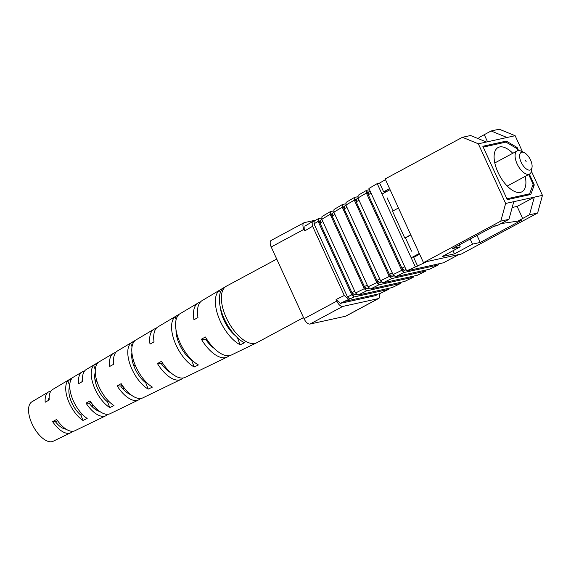 <?xml version="1.0" encoding="UTF-8"?>
<svg xmlns="http://www.w3.org/2000/svg" width="571" height="571" viewBox="0 0 571 571"><rect width="100%" height="100%" fill="white"/><g stroke="black" fill="none" stroke-linecap="round" stroke-linejoin="round"><path stroke-width="0.86" d="M503.401 142.671L506.327 141.094L482.838 146.269L507.276 199.65L530.773 194.475L534.292 184.933L529.353 174.148M476.992 235.38L480.225 242.447L472.51 244.145L454.48 253.845L442.19 256.55L460.219 246.85L452.51 248.549L494.336 226.045L497.862 225.267L508.939 219.328L500.81 221.12L423.489 262.653L425.887 262.125L406.659 270.897L443.467 262.796L457.892 255.08L461.561 253.938L424.753 262.032M461.561 253.938L537.618 213.019L529.488 214.803L534.32 197.152L542.45 195.368L537.618 213.019M512.18 207.494L517.119 206.409L522.651 218.486L529.488 214.803M522.651 218.486L518.532 220.72L522.058 219.942A6.688 5.831 77.6 0 1 520.731 220.435L517.212 221.213A6.688 5.831 -102.4 0 0 518.532 220.72M480.225 242.447L522.058 219.942M517.212 221.213A6.688 5.831 -102.4 0 1 516.848 221.277L500.96 223.604M497.862 225.267A6.688 5.831 77.6 0 1 496.534 225.759L493.708 226.38M491.11 130.987L499.24 129.196L515.135 135.705L507.005 137.49L491.11 130.987L480.161 136.904A6.688 5.831 -102.4 0 0 478.734 138.018L478.177 138.625M462.431 137.297L470.561 135.513L486.456 142.015L478.327 143.799L462.431 137.297L385.154 178.937L423.489 262.653M438.392 264.937L404.147 272.474L395.439 276.735L429.685 269.198L438.392 264.937L438.25 263.945M401.756 270.34L403.668 272.046L366.511 190.885L366.368 193.048L357.974 197.98L393.055 274.601L401.756 270.34L366.368 193.048M403.668 272.046L404.147 272.474M406.195 269.876L404.339 270.29L402.027 268.12L403.683 272.039M402.027 268.12L404.775 266.771M371.057 193.126L368.402 194.682L366.546 190.35L358.145 195.282L357.974 197.98M425.887 271.061L391.642 278.598L382.941 282.859L417.187 275.322L425.887 271.061L425.752 270.069M389.258 276.464L391.164 278.17L354.448 197.98L354.313 200.135L345.919 205.075L380.557 280.725L389.258 276.464L354.313 200.135M391.164 278.17L391.642 278.598M394.44 275.836L391.842 276.414L389.522 274.237L391.178 278.163M389.522 274.237L392.27 272.895M358.995 200.214L356.347 201.77L354.448 197.98M413.39 277.185L379.144 284.722L370.443 288.983L404.689 281.446L413.39 277.185L413.247 276.193M381.935 281.96L379.337 282.531L377.024 280.361L378.68 284.287L342.393 205.068L342.25 207.223L333.857 212.162L368.052 286.849L376.753 282.588L342.25 207.223M377.024 280.361L379.772 279.019M346.94 207.302L344.284 208.858L342.393 205.068M400.892 283.309L366.646 290.846L357.938 295.107L392.184 287.57L400.892 283.309L400.749 282.31M364.255 288.705L366.168 290.418L330.338 212.155L330.195 214.311L321.801 219.25L355.555 292.973L364.255 288.705L330.195 214.311M366.168 290.418L366.646 290.846M369.437 288.084L366.839 288.655L364.526 286.485L366.182 290.411M364.526 286.485L367.274 285.143M334.877 214.389L332.229 215.952L330.338 212.155M388.387 289.433L354.141 296.963L344.156 301.509L379.686 293.694L388.387 289.433L388.251 288.434M356.939 294.208L354.341 294.779L352.022 292.609L353.677 296.535L318.275 219.243L318.14 221.405L314.014 223.825L314.193 221.127L318.311 218.707L318.275 219.243M352.022 292.609L354.769 291.26M322.822 221.477L320.174 223.04L318.29 219.235M375.747 294.557L376.146 295.5L340.359 303.372L336.069 299.525L336.783 301.103A6.688 3.183 61.7 0 0 342.75 306.434L310.01 324.05A6.688 3.183 -118.3 0 1 304.043 318.718L271.196 246.979A6.688 3.183 -118.3 0 1 271.225 240.384L303.972 222.769A6.688 3.183 61.7 0 0 303.943 229.356L304.657 230.934L304.971 226.073L312.908 221.405L314.193 221.127M369.487 189.7L366.546 190.35M345.919 205.075L346.09 202.37L354.484 197.438L354.463 197.966M358.06 196.652L354.484 197.438M333.857 212.162L334.035 209.464L342.429 204.525L342.407 205.06M346.005 203.74L342.429 204.525M321.801 219.25L321.973 216.552L330.366 211.613L330.345 212.148M333.942 210.827L330.366 211.613M321.887 217.915L318.311 218.707M406.659 270.897L368.923 188.48L377.217 183.598L379.622 183.07L385.475 179.629M415.26 266.686L377.217 183.598M349.873 299.061L347.482 296.92L314.014 223.825M347.482 296.92L351.757 294.829L318.14 221.405M542.45 195.368L531.43 171.293M522.515 151.829L515.135 135.705M516.048 148.082L517.148 147.489L506.327 141.094M398.465 208.001L392.498 211.206L404.775 238.021L410.742 234.817M532.536 185.875L534.292 184.933M419.614 254.195L413.654 257.407L417.658 266.157M451.825 258.056L452.068 258.584M378.28 298.619A6.688 3.183 61.7 0 0 378.68 298.469L345.94 316.084A6.688 3.183 -118.3 0 1 345.534 316.234L378.28 298.619L342.75 306.434M345.534 316.234L310.01 324.05M316.013 220.056L304.379 222.619A6.688 3.183 61.7 0 0 303.972 222.769M378.68 298.469A6.688 3.183 61.7 0 0 379.408 293.751M518.554 150.566L517.148 147.489M500.81 221.12L505.642 203.462L478.327 143.799M505.642 203.462L513.772 201.677L508.939 219.328M517.119 206.409L534.32 197.152L513.772 201.677M486.456 142.015L507.005 137.49M336.069 299.525L344.292 295.5L312.594 226.266L304.657 230.934M344.292 295.5L348.588 299.34M312.908 221.405L312.594 226.266M340.359 303.372L344.156 301.509M410.82 234.988L405.446 237.871L411.534 251.161M387.088 197.773L393.098 210.892M379.622 183.07L383.626 191.827L387.852 190.892M404.775 238.021L405.446 237.871M383.626 191.827L389.586 188.616M438.428 264.366L438.457 263.902M425.93 270.483L425.959 270.019M413.425 276.607L413.454 276.143M400.928 282.731L400.956 282.267M388.43 288.855L388.458 288.391M357.938 295.107L355.555 292.973M351.757 294.829L354.141 296.963M370.443 288.983L368.052 286.849M376.753 282.588L379.144 284.722M382.941 282.859L380.557 280.725M395.439 276.735L393.055 274.601M320.174 223.04L320.274 220.377L321.887 219.435M332.229 215.952L332.336 213.29L333.942 212.348M344.284 208.858L344.392 206.202L346.005 205.253M356.347 201.77L356.447 199.115L358.06 198.166M368.402 194.682L368.509 192.027L370.115 191.078M356.432 293.758L354.341 294.779M368.93 287.634L366.839 288.655M381.428 281.51L379.337 282.531M393.933 275.386L391.842 276.414M406.01 269.469L404.339 270.29M484.272 134.67L487.527 141.779M454.48 253.845L453.046 250.712M472.51 244.145L470.176 239.042M460.219 246.85L459.32 244.88M512.779 153.285A25.145 11.962 61.7 0 0 499.611 146.961A25.145 11.962 61.7 0 0 498.09 147.525A25.145 11.962 61.7 0 0 498.697 173.834A25.145 11.962 61.7 0 0 520.402 192.377A25.145 11.962 61.7 0 0 521.915 191.813A25.145 11.962 61.7 0 0 525.206 176.375M419.278 253.46L411.199 257.814M381.999 194.04L390.079 189.693M528.675 174.512L533.136 184.255L529.617 193.805L506.891 198.801L483.223 147.111L505.949 142.108L516.769 148.503L517.769 150.687M526.69 195.375L529.617 193.805M525.584 160.544L526.169 161.721L525.584 160.544M529.952 170.079A9.9 4.711 61.7 0 0 532.044 167.267A9.9 4.711 61.7 0 0 524.157 152.6A9.9 4.711 61.7 0 0 521.766 152.2A9.9 4.711 61.7 0 0 521.123 162.178A9.9 4.711 61.7 0 0 529.952 170.079M532.044 167.267L531.565 170.593A13.112 6.238 -118.3 0 1 529.581 174.019A13.112 6.238 -118.3 0 1 528.789 174.312A13.112 6.238 -118.3 0 1 517.476 164.648A13.112 6.238 -118.3 0 1 517.162 150.93A13.112 6.238 -118.3 0 1 517.954 150.644A13.112 6.238 -118.3 0 1 521.116 151.165L524.157 152.6M303.522 317.583L256.879 342.679A32.104 15.267 -118.3 0 1 256.6 342.814A32.104 15.267 -118.3 0 1 252.81 343.585A32.104 15.267 -118.3 0 1 226.459 318.118A32.104 15.267 -118.3 0 1 226.187 286.285A32.104 15.267 -118.3 0 1 226.459 286.135L276.742 259.084M95.257 372.392A20.064 9.543 61.7 0 0 107.612 401.927L108.804 401.327M176.025 329.852A22.555 10.728 61.7 0 0 191.506 359.944L191.728 359.83M220.449 307.855A23.903 11.37 61.7 0 0 235.445 335.719M131.93 352.757A21.198 10.078 61.7 0 0 145.783 382.834L146.54 382.456M69.726 386.324A19.278 9.165 61.7 0 0 80.961 415.231L82.46 414.482M66.079 429.171A18.636 8.865 -118.3 0 1 55.458 421.748L57.485 420.641M99.761 411.448A19.671 9.357 -118.3 0 1 89.204 403.226L90.967 402.255M130.93 394.768A20.627 9.814 -118.3 0 1 120.624 385.982L122.151 385.147M170.957 372.834A21.876 10.406 -118.3 0 1 161.315 363.663L162.528 362.999M214.111 348.317A23.225 11.049 -118.3 0 1 205.674 339.338L206.545 338.86M153.949 341.208A21.876 10.406 61.7 0 0 153.885 341.958M113.579 362.528A20.627 9.814 61.7 0 0 113.258 364.476M82.488 379.337A19.671 9.357 61.7 0 0 81.881 381.871M49.142 397.68A18.636 8.865 61.7 0 0 48.185 400.564M96.185 409.928A24.275 11.548 61.7 0 0 95.907 408.186M256.6 342.814L231.383 355.019A30.898 14.696 -118.3 0 1 227.729 355.754A30.898 14.696 -118.3 0 1 205.396 336.99L201.363 339.224A30.698 14.603 61.7 0 0 223.518 357.803A30.698 14.603 61.7 0 0 227.144 357.075L185.175 377.374A28.7 13.647 -118.3 0 1 181.785 378.059A28.7 13.647 -118.3 0 1 161.465 361.329L157.432 363.556A28.5 13.554 61.7 0 0 177.574 380.108A28.5 13.554 61.7 0 0 180.943 379.43L142.793 397.887A26.68 12.69 -118.3 0 1 139.638 398.522A26.68 12.69 -118.3 0 1 121.173 383.655L117.148 385.889A26.473 12.591 61.7 0 0 135.42 400.571A26.473 12.591 61.7 0 0 138.553 399.936L110.046 413.732A25.117 11.948 -118.3 0 1 107.077 414.332A25.117 11.948 -118.3 0 1 90.061 400.906L86.035 403.14A24.917 11.848 61.7 0 0 102.866 416.373A24.917 11.848 61.7 0 0 105.806 415.781L74.865 430.755A23.44 11.149 -118.3 0 1 72.096 431.312A23.44 11.149 -118.3 0 1 56.65 419.442L52.625 421.669A23.24 11.056 61.7 0 0 67.878 433.36A23.24 11.056 61.7 0 0 70.626 432.804L53.139 441.269A22.405 10.656 -118.3 0 1 50.491 441.804A22.405 10.656 -118.3 0 1 32.104 424.032A22.405 10.656 -118.3 0 1 31.912 401.813L48.606 391.884A23.24 11.056 -118.3 0 1 50.883 391.149M94.722 375.404A24.917 11.848 -118.3 0 1 95.707 376.275M133.15 363.948A26.473 12.591 -118.3 0 1 134.385 365.69M227.144 357.075A30.698 14.603 61.7 0 0 229.071 355.69M180.943 379.43A28.5 13.554 61.7 0 0 182.856 378.023M138.553 399.936A26.473 12.591 61.7 0 0 140.452 398.501M105.806 415.781A24.917 11.848 61.7 0 0 107.691 414.325M70.626 432.804A23.24 11.056 61.7 0 0 72.496 431.312M226.187 286.285L202.105 300.603A30.898 14.696 61.7 0 0 197.973 317.533L193.94 319.767A30.698 14.603 -118.3 0 1 198.058 303.015A30.698 14.603 -118.3 0 1 200.271 302.159M198.058 303.015L157.989 326.84A28.7 13.647 61.7 0 0 154.042 341.872L150.009 344.106A28.5 13.554 -118.3 0 1 153.942 329.246A28.5 13.554 -118.3 0 1 156.168 328.425M153.942 329.246L117.519 350.908A26.68 12.69 61.7 0 0 113.75 364.205L109.718 366.439A26.473 12.591 -118.3 0 1 113.472 353.313A26.473 12.591 -118.3 0 1 115.713 352.521M113.472 353.313L86.25 369.501A25.117 11.948 61.7 0 0 82.638 381.449L78.605 383.683A24.917 11.848 -118.3 0 1 82.203 371.907A24.917 11.848 -118.3 0 1 84.458 371.136M82.203 371.907L52.653 389.479A23.44 11.149 61.7 0 0 49.22 399.986L45.195 402.22A23.24 11.056 -118.3 0 1 48.606 391.884M87.185 418.436L82.959 420.463A24.275 11.548 -118.3 0 1 68.227 400.464A24.275 11.548 -118.3 0 1 67.842 380.857L71.91 378.423A24.474 11.641 61.7 0 0 72.26 398.237A24.474 11.641 61.7 0 0 87.185 418.436M113.993 405.567L109.775 407.594A25.559 12.155 -118.3 0 1 93.865 386.289A25.559 12.155 -118.3 0 1 93.665 365.404L97.734 362.97A25.759 12.255 61.7 0 0 97.905 384.055A25.759 12.255 61.7 0 0 113.993 405.567M148.189 389.129A27.394 13.033 -118.3 0 1 130.609 365.968A27.394 13.033 -118.3 0 1 130.688 343.285L134.756 340.858A27.601 13.126 61.7 0 0 134.649 363.741A27.601 13.126 61.7 0 0 152.407 387.102L148.189 389.129L145.783 382.834M194.19 366.982A29.599 14.075 -118.3 0 1 174.626 341.636A29.599 14.075 -118.3 0 1 175.04 316.819L179.108 314.393A29.799 14.175 61.7 0 0 178.666 339.402A29.799 14.175 61.7 0 0 198.408 364.955L194.19 366.982L191.506 359.944M240.184 344.813A31.798 15.124 -118.3 0 1 218.643 317.298A31.798 15.124 -118.3 0 1 219.407 290.382L223.475 287.955A32.005 15.224 61.7 0 0 222.676 315.064A32.005 15.224 61.7 0 0 244.402 342.778L240.184 344.813L237.493 337.754M97.041 381.599A19.671 9.357 61.7 0 0 94.929 379.537M94.822 374.362A19.792 9.414 -118.3 0 1 95.457 374.676M135.248 365.233L133.857 365.968M132.194 360.28A20.756 9.871 -118.3 0 1 134.142 362.357M224.046 318.361L223.34 318.732M222.04 315.221A23.354 11.106 -118.3 0 1 223.525 317.169M92.202 403.94A19.278 9.165 -118.3 0 1 92.987 407.458M97.327 410.563A19.4 9.229 61.7 0 0 97.434 409.607M123.693 389.672A20.192 9.6 61.7 0 0 122.587 385.775M206.588 340.637A22.676 10.785 61.7 0 0 206.017 339.153M219.407 290.382L220.292 292.709M175.04 316.819L176.125 319.667M130.688 343.285L132.029 346.797M93.665 365.404L95.293 369.665M107.612 401.927L109.775 407.594M67.842 380.857L69.726 385.796M80.961 415.231L82.959 420.463M201.363 339.224L205.674 339.338M157.432 363.556L161.315 363.663M117.148 385.889L120.624 385.982M86.035 403.14L89.204 403.226M52.625 421.669L55.458 421.748M304.043 318.718L336.783 301.103M303.943 229.356L271.196 246.979M507.226 186.046L529.581 174.019M494.807 162.956L517.162 150.93"/></g></svg>
